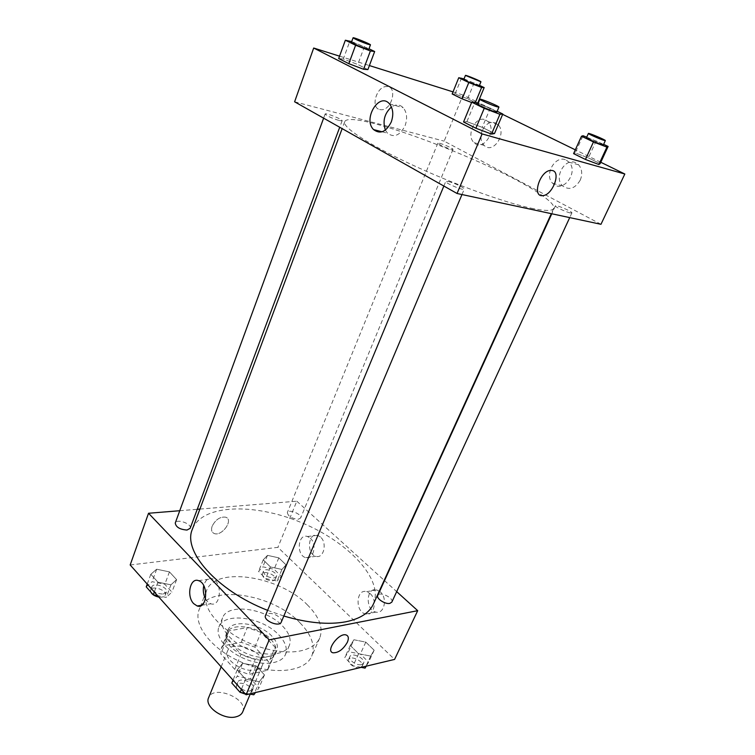 <?xml version="1.0" encoding="UTF-8"?>
<svg xmlns="http://www.w3.org/2000/svg" width="755" height="755" viewBox="0 0 755 755"><rect width="100%" height="100%" fill="white"/><g stroke="black" fill="none" stroke-linecap="round" stroke-linejoin="round"><path stroke-width="0.57" stroke-dasharray="3.77 2.83" d="M242.695 711.908C248.99 698.951 213.297 684.162 208.588 697.78M255.954 669.921C259.21 669.166 261.334 667.665 262.325 665.419C268.355 653.132 231.993 638.079 227.566 651.027C223.159 659.455 243.676 673.243 255.954 669.921M234.777 669.392L220.838 653.943L221.206 648.573L222.98 645.865L241.27 642.316L254.869 647.129L268.846 662.059L268.563 668.194L267.251 670.308L248.933 674.375L234.777 669.392L241.024 654.226L226.925 638.872L220.838 653.943M254.869 647.129L260.994 632.435L275.122 647.271L268.846 662.059M267.251 670.308L273.593 655.397L255.266 659.247L248.933 674.375M273.593 655.397L274.895 653.311L275.122 647.271M260.994 632.435L247.31 627.575L241.27 642.316M226.925 638.872L227.246 633.577L229.01 630.916L247.31 627.575M241.024 654.226L255.266 659.247M270.771 639.268C275.566 644.449 277.161 649.234 275.537 653.603C269.695 671.27 218.223 649.942 226.585 633.332C230.341 621.969 258.937 626.037 270.771 639.268M272.017 636.305C260.154 623.092 231.54 618.987 227.802 630.302C221.706 641.826 250.858 661.172 268.025 656.68C272.536 655.67 275.462 653.651 276.821 650.612C278.425 646.252 276.83 641.476 272.017 636.305M229.01 630.916L222.98 645.865M278.85 634.983C285.466 642.033 287.664 648.554 285.447 654.538C281.596 664.07 262.646 666.325 244.705 658.813C226.708 651.433 214.901 636.437 218.912 626.98C224.046 611.569 262.712 617.146 278.85 634.983M282.615 626.093C289.278 633.124 291.515 639.598 289.325 645.516C285.522 654.944 266.553 657.077 248.546 649.545C230.483 642.137 218.582 627.216 222.555 617.854C227.614 602.613 266.364 608.341 282.615 626.093M300.018 622.847C311.617 634.813 315.514 645.931 311.711 656.199C305.341 671.818 273.565 675.631 243.025 662.862C212.41 650.3 192.638 625.131 199.169 609.587C207.946 583.672 272.48 593.355 300.018 622.847M307.634 605.133C279.709 575.905 214.92 565.712 206.37 591.042C202.425 604.821 211.362 619.345 233.191 634.606C254.133 648.083 282.559 654.764 300.811 650.829C310.55 648.63 316.855 644.355 319.733 638.003C323.423 627.952 319.393 617.005 307.634 605.133M130.171 564.976L277.906 547.347L394.582 659.417M353.944 639.759L365.798 642.127L374.15 650.225L370.677 656.086L358.634 653.726L350.263 645.487L353.944 639.759L365.798 642.127L374.15 650.225L370.677 656.086L358.634 653.726L350.263 645.487L353.944 639.759L348.517 651.697L360.333 654.019L368.61 662.154L366.241 666.165M281.936 569.449L270.45 566.958L263.231 559.851L267.496 555.359L278.812 557.851L286.032 564.853L281.936 569.449L270.45 566.958L263.231 559.851L267.496 555.359L278.812 557.851L286.032 564.853L281.936 569.449L277.151 581.01L265.694 578.566L258.54 571.422L262.834 566.835L274.112 569.279L281.275 576.31L277.151 581.01M170.932 584.832L157.927 582.162L150.811 574.281L156.662 569.213L169.45 571.884L176.595 579.632L170.932 584.832L157.927 582.162L150.811 574.281L156.662 569.213L169.45 571.884L176.595 579.632L170.932 584.832L166.232 597.403L157.569 595.657M259.361 681.671L245.62 679.17L237.24 669.902L242.591 663.305L256.087 665.825L264.476 674.923L259.361 681.671L245.62 679.17L237.24 669.902L242.591 663.305L256.087 665.825L264.476 674.923L259.361 681.671L254.671 692.741M212.174 526.122C210.938 529.821 211.589 532.266 214.146 533.464C221.762 536.88 233.993 519.77 225.754 517.203C220.224 516.486 215.694 519.459 212.174 526.122C215.694 519.459 220.224 516.486 225.754 517.203C233.993 519.77 221.762 536.88 214.146 533.474C211.589 532.266 210.938 529.821 212.174 526.122M179.756 510.72L197.263 509.295M199.915 509.078L296.8 501.197L277.906 547.347M205.483 598.828L207.389 601.518L210.862 603.802C221.187 607.501 222.602 581.435 212.212 578.736C208.144 577.849 205.322 580.161 203.746 585.672M320.45 536.975L317.657 535.342C307.993 532.067 306.256 554.227 315.986 556.312C323.725 558.936 327.491 542.807 320.45 536.975M380.322 591.901L376.754 589.919C366.005 586.824 365.099 610.304 375.886 612.097C384.219 614.466 387.843 598.158 380.322 591.901M296.8 501.197L384.201 580.331M384.522 580.623L396.686 591.637M310.258 538.145C317.298 544.034 313.533 560.304 305.794 557.652C296.064 555.529 297.8 533.181 307.464 536.494L310.258 538.145M370.176 593.647C377.708 599.98 374.084 616.429 365.741 614.032C354.944 612.201 355.85 588.504 366.609 591.646L370.176 593.647M281.275 622.092C283.182 618.477 273.886 612.362 268.384 613.579L265.515 615.448M298.329 519.242L300.641 517.996C302.5 514.363 288.57 508.653 287.344 512.551C288.089 516.345 291.751 518.572 298.329 519.242M391.836 602.112C394.129 597.988 379.387 591.023 377.755 595.459M190.166 528.311C192.214 523.885 176.595 518.317 175.254 523.007M373.357 604.142C384.201 579.5 348.178 541.731 301.169 522.507C254.331 502.858 202.151 504.095 192.393 529.179M267.629 610.351L283.842 616.033M531.142 208.201C544.912 211.079 552.424 211.155 553.708 208.418C554.614 205.841 550.829 201.585 542.354 195.639C499.329 164.269 349.272 107.37 344.686 121.838C342.317 127.161 368.185 144.337 410.493 164.08C452.707 183.805 504.085 202.463 531.142 208.201M448.215 181.464C453.585 182.568 465.146 188.08 464.268 189.127C464.032 191.034 444.582 182.936 445.771 181.436L448.215 181.464M450.99 149.263L452.981 149.424C453.793 148.414 437.957 141.883 437.834 143.167C439.703 144.998 444.091 147.036 450.99 149.263M570.27 212.91L571.884 212.929C572.856 211.749 555.623 204.35 555.397 205.841C554.538 206.653 565.873 212.042 570.27 212.91M339.316 120.573L342.128 120.791C343.053 119.526 325.282 112.448 325.131 114.024C326.924 115.977 331.653 118.167 339.316 120.573M600.971 224.301L444.148 141.147L463.023 95.026L478.028 102.35M294.61 101.793L444.148 141.147M482.256 130.53C480.048 136.598 480.671 141.544 484.125 145.385C492.977 154.728 507.417 133.229 497.923 124.537L495.884 123.065C490.297 121.168 485.758 123.66 482.256 130.53M580.208 180.228C582.634 174.216 582.124 169.092 578.67 164.854L576.065 162.901C565.297 156.861 553.302 177.557 562.569 185.862C569.138 190.543 575.017 188.665 580.208 180.228M600.782 162.268L575.31 149.839M502.641 114.364L478.519 102.595M466.911 121.612L463.561 121.98L466.911 121.612L482.228 127.35L466.911 121.612L474.999 102.095M494.497 133.55L482.228 127.35L494.497 133.55M343.317 59.003L338.693 58.531L343.317 59.003L357.776 64.486L343.317 59.003L349.924 40.93M367.883 69.592L357.776 64.486L367.883 69.592M455.038 93.997L452.169 93.979L455.038 93.997L467.6 98.792L455.038 93.997L461.569 77.935M477.5 103.643L467.6 98.792L477.5 103.643L474.886 103.728L477.707 103.133M471.611 102.482L474.886 103.728L471.611 102.482M339.552 56.163L369.393 65.562M453.019 91.883L463.023 95.026M575.206 152.916L573.592 153.633L575.206 152.916L588.372 157.889L575.206 152.916L583.011 135.73M600.149 163.646L588.372 157.889L600.149 163.646M485.899 120.102L487.938 121.583C497.469 130.351 482.983 152.104 474.102 142.676C465.382 135.296 476.084 114.543 485.899 120.102M566.373 160.211L568.987 162.174C579.236 172.319 562.362 194.158 552.82 183.446C543.515 175.066 555.557 154.114 566.373 160.211M379.633 109.541L381.247 109.749C392.147 110.239 397.847 85.787 386.513 86.542C376.622 86.221 370.309 107.701 379.633 109.541C370.309 107.701 376.622 86.221 386.513 86.542C397.847 85.787 392.156 110.239 381.256 109.749L379.633 109.541M385.38 130.087L387.447 133.163C394.082 138.023 399.961 135.532 405.095 125.698C407.568 118.469 406.973 112.504 403.293 107.786C399.839 104.369 395.884 104.096 391.449 106.993M552.396 170.526L550.584 170.394M478.217 103.322L497.167 111.278M496.828 112.08C497.639 111.334 477.811 103.095 477.849 104.199M490.363 107.965L482.228 127.35M351.679 41.61L368.997 48.754M368.742 49.415C369.431 48.811 351.292 41.45 351.396 42.374M364.439 46.536L357.776 64.486M586.71 137.146L603.623 144.318M603.33 144.951C604.038 144.384 586.352 136.919 586.418 137.806M596.223 140.807L588.372 157.889M464.023 78.888L479.463 85.343M479.246 85.872C479.85 85.4 463.683 78.718 463.787 79.483M474.168 82.824L467.6 98.792M475.48 102.284L474.886 103.728M231.813 683.03L237.202 676.329L250.651 678.783L258.956 687.928L255.492 692.543M249.367 694.005L244.639 693.165M250.254 690.844L253.095 688.768C255.879 683.162 239.797 676.376 237.749 682.293C235.72 686.191 244.78 692.42 250.254 690.844M242.591 663.305L237.202 676.329M256.087 665.825L250.651 678.783M264.476 674.923L258.956 687.928M245.62 679.17L241.326 689.447M237.24 669.902L233.012 680.132M245.564 694.194L248.886 694.1L251.726 692.005C254.52 686.38 238.457 679.604 236.4 685.54L236.551 688.362M239.694 691.891L240.543 692.429M146.225 586.861L152.104 581.68L164.835 584.304L171.913 592.099L166.232 597.403M163.212 594.043L166.393 592.062C168.582 587.23 153.312 581.888 151.812 586.965C152.302 591.382 156.106 593.741 163.212 594.043M156.662 569.213L152.104 581.68M169.45 571.884L164.835 584.304M176.595 579.632L171.913 592.099M157.927 582.162L154.303 591.995M150.811 574.281L147.234 584.087M158.852 597.092L162.061 597.167L165.241 595.176C167.431 590.316 152.17 584.983 150.67 590.089L150.745 591.939M361.201 667.363L353.085 665.806L344.79 657.529L348.517 651.697M361.551 664.608L363.589 663.164C366.052 658.662 351.698 651.782 349.886 656.595C347.989 659.87 356.851 665.985 361.551 664.608M365.798 642.127L360.333 654.019M374.15 650.225L368.61 662.154M370.677 656.086L365.967 666.231M358.634 653.726L353.085 665.806M350.263 645.487L344.79 657.529M360.173 667.59L362.211 666.137C364.684 661.616 350.348 654.745 348.527 659.568C346.62 662.862 355.473 668.987 360.173 667.59M274.093 577.981L276.443 576.556C278.435 572.573 264.807 566.996 263.429 571.233C264.024 575.282 267.572 577.528 274.093 577.981M267.496 555.359L262.834 566.835M278.812 557.851L274.112 569.279M286.032 564.853L281.275 576.31M270.45 566.958L265.694 578.566M263.231 559.851L258.54 571.422M272.904 580.85L275.254 579.415C277.255 575.414 263.646 569.846 262.259 574.102C262.844 578.16 266.392 580.406 272.904 580.85M250.198 694.147L262.325 665.419M221.149 666.844L227.566 651.027M227.802 630.302L226.585 633.332M276.821 650.612L275.537 653.603M227.246 633.577L221.206 648.573M274.895 653.311L268.563 668.194M222.555 617.854L218.912 626.98M289.325 645.516L285.447 654.538M206.37 591.042L199.169 609.587M319.733 638.003L311.711 656.199M201.679 605.255L210.862 603.802M198.499 580.633L212.212 578.736M317.657 535.342L307.464 536.494M315.986 556.312L305.794 557.652M376.754 589.919L366.609 591.646M375.886 612.097L365.741 614.032M344.686 121.838L342.147 128.633M553.708 208.418L551.31 213.674M461.975 194.545L464.268 189.127M443.855 186.041L445.771 181.436M437.834 143.167L287.344 512.551M452.981 149.424L300.641 517.996M555.397 205.841L551.782 213.769M571.884 212.929L569.714 217.61M325.131 114.024L323.621 118.167M342.128 120.791L339.722 127.255M497.923 124.537L487.938 121.583M484.125 145.385L474.102 142.676M578.67 164.854L568.987 162.174M562.569 185.862L552.82 183.446M382.115 131.795L387.447 133.163M389.467 103.85L403.293 107.786M237.749 682.293L236.4 685.54M253.095 688.768L251.726 692.005M151.812 586.965L150.67 590.089M166.393 592.062L165.241 595.176M349.886 656.595L348.527 659.568M363.589 663.164L362.211 666.137M263.429 571.233L262.259 574.102M276.443 576.556L275.254 579.415"/><path stroke-width="1.13" d="M221.149 666.844L208.588 697.78C204.01 706.68 223.999 720.515 236.258 716.75C239.505 715.882 241.657 714.268 242.695 711.908L250.198 694.147M396.686 591.637L417.704 610.672L394.582 659.417L246.092 694.779L130.171 564.976L148.527 513.258L179.756 510.72M197.263 509.295L199.915 509.078M193.695 603.651C186.211 596.233 190.118 577.282 198.499 580.633C208.88 583.37 207.465 609.729 197.168 605.972L193.695 603.651M417.704 610.672L269.205 639.844L246.092 694.779M269.205 639.844L148.527 513.258M203.746 585.672C202.802 590.278 203.378 594.657 205.483 598.828M347.366 642.25C343.214 649.423 338.419 652.933 332.993 652.801C325.188 651.14 338.853 632.454 346.073 634.946C348.565 635.87 348.989 638.305 347.366 642.25C348.989 638.305 348.555 635.87 346.064 634.946C338.853 632.454 325.188 651.131 332.993 652.801C338.419 652.933 343.214 649.423 347.366 642.25M443.855 186.041L265.515 615.448C262.9 620.582 279.454 627.556 281.275 622.092L461.975 194.545M551.782 213.769L377.755 595.459C375.971 598.46 385.163 604.51 389.835 603.396L391.836 602.112L569.714 217.61M323.621 118.167L175.254 523.007C175.906 527.15 179.822 529.5 187.023 530.048L190.166 528.311L339.722 127.255M283.842 616.033C307.851 623.064 328.519 624.98 345.837 621.78C360.135 618.798 369.308 612.918 373.357 604.142L551.31 213.674M342.147 128.633L192.393 529.179C182.417 550.999 216.609 590.552 267.629 610.351M600.782 162.268L624.829 174.009L600.971 224.301L457.049 193.488L294.61 101.793L313.693 48.027L339.552 56.163M575.31 149.839L502.641 114.364M478.519 102.595L478.028 102.35M491.524 134.079L494.497 133.55L491.524 134.079L475.895 128.246L491.524 134.079L499.914 114.288L484.229 108.314L471.733 102.18L474.999 102.095L478.217 103.322M463.561 121.98L475.895 128.246L463.561 121.98L471.733 102.18M363.561 69.252L367.883 69.592L363.561 69.252L348.819 63.675L363.561 69.252L370.394 50.944L355.605 45.243L345.356 40.223L351.679 41.61M338.693 58.531L348.819 63.675L338.693 58.531L345.356 40.223M462.117 98.858L471.611 102.482L462.117 98.858L452.169 93.979L462.117 98.858L468.808 82.521L458.757 77.727L464.023 78.888M624.829 174.009L482.115 133.918L313.693 48.027M369.393 65.562L453.019 91.883M598.838 164.505L600.149 163.646L598.838 164.505L585.446 159.456L598.838 164.505L606.916 147.102L593.477 141.949L581.492 136.23L583.011 135.73L586.71 137.146M573.592 153.633L585.446 159.456L573.592 153.633L581.492 136.23M391.26 121.989C386.126 131.974 380.237 134.513 373.593 129.605C362.579 119.13 379.218 91.648 389.467 103.85C393.147 108.616 393.751 114.666 391.26 121.989M482.115 133.918L457.049 193.488M552.396 170.526C561.361 172.244 552.311 195.479 542.741 195.62C531.728 197.253 539.749 170.932 550.584 170.404L552.396 170.526C561.361 172.244 552.301 195.479 542.741 195.62L542.741 195.62C531.728 197.253 539.749 170.932 550.584 170.394M391.449 106.993C384.465 113.392 382.445 121.083 385.38 130.087M497.167 111.278L502.792 114.024L499.914 114.288M479.906 99.235L477.849 104.199C477.141 104.671 489.287 110.098 494.572 111.674L496.828 112.08L498.923 107.134C499.716 106.436 479.85 98.188 479.906 99.235C479.217 99.669 491.392 105.096 496.677 106.691L498.923 107.134M502.792 114.024L494.497 133.55M484.229 108.314L475.895 128.246M368.997 48.754L374.659 51.519L370.394 50.944M353.076 37.788L351.396 42.374C353.416 43.865 358.285 46.008 366.015 48.801L368.742 49.415L370.45 44.847C371.12 44.281 352.962 36.901 353.076 37.788C355.114 39.251 359.993 41.383 367.723 44.205L370.45 44.847M374.659 51.519L367.883 69.592M355.605 45.243L348.819 63.675M603.623 144.318L608.124 146.461L606.916 147.102M588.4 133.446L586.418 137.806C585.757 138.156 597.479 143.393 601.801 144.667L603.33 144.951L605.34 140.6C606.029 140.071 588.324 132.606 588.4 133.446C587.758 133.767 599.498 138.995 603.821 140.298L605.34 140.6M608.124 146.461L600.149 163.646M593.477 141.949L585.446 159.456M479.463 85.343L484.172 87.58L481.614 87.476L468.808 82.521M465.439 75.406L463.787 79.483C465.873 80.917 470.384 82.899 477.33 85.438L479.246 85.872L480.926 81.814C481.511 81.38 465.325 74.679 465.439 75.406L480.926 81.814M484.172 87.58L477.707 103.133M481.614 87.476L475.48 102.284M458.757 77.727L452.169 93.979M255.492 692.543L253.803 694.789L249.367 694.005M244.639 693.165L240.109 692.354L231.813 683.03L233.012 680.132M254.671 692.741L253.803 694.789M241.326 689.447L240.109 692.354M236.551 688.362L239.694 691.891M240.543 692.429L245.564 694.194M157.569 595.657L153.274 594.789L146.225 586.861L147.234 584.087M154.303 591.995L153.274 594.789M150.745 591.939C152.038 594.496 154.737 596.214 158.852 597.092M366.241 666.165L365.09 668.118L361.201 667.363M365.967 666.231L365.09 668.118M197.168 605.972L201.679 605.255M373.593 129.605L382.115 131.795"/></g></svg>
